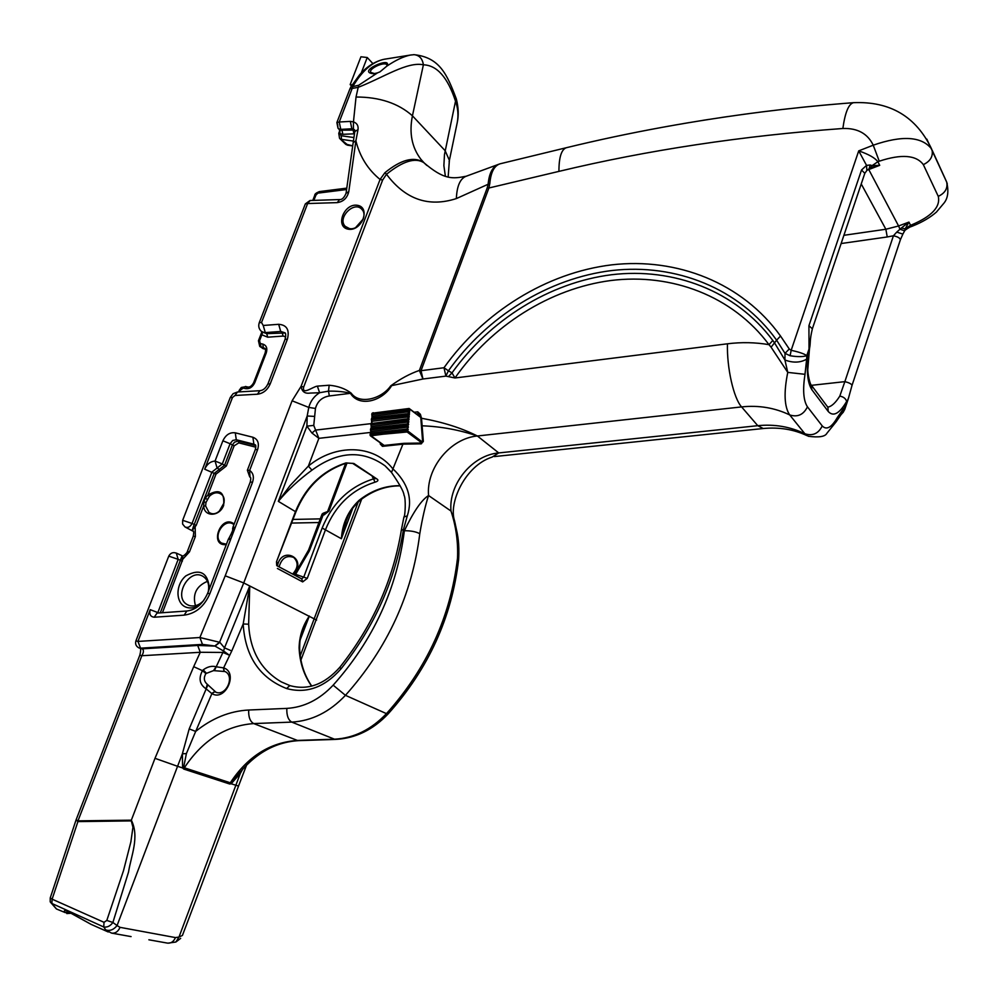 <?xml version="1.0" encoding="UTF-8"?>
<svg xmlns="http://www.w3.org/2000/svg" width="998" height="998" viewBox="0 0 998 998"><rect width="100%" height="100%" fill="white"/><g stroke="black" fill="none" stroke-linecap="round" stroke-linejoin="round"><path stroke-width="1.5" d="M352.169 84.83L350.161 84.581L360.939 56.786L367.239 57.51L372.865 63.573M367.239 57.51L361.239 73.004M350.161 84.581L351.471 85.94M182.422 935.438L198.59 892.861L182.422 935.438L178.991 937.06L175.86 942.025L180.675 938.37M131.287 820.905L131.349 820.169L77.981 820.855L77.919 821.591L131.287 820.905L132.946 827.242L130.863 841.913L123.49 870.705L106.811 920.43L104.017 922.314L103.755 926.98C107.285 927.541 110.329 926.032 112.886 922.476L106.811 920.43M104.017 922.314L52.121 899.161L51.846 903.452L103.755 926.98L105.763 929.949C109.917 931.221 113.685 929.762 117.065 925.558L112.886 922.476L128.505 872.102C131.187 855.461 139.645 837.035 131.349 820.169L154.989 758.318L177.569 766.302L182.372 753.827L182.609 767.949L183.719 769.046L229.69 784.004L231.187 783.779L240.306 773.388L242.826 768.971M75.923 820.344L50.249 897.901L52.121 899.161L77.919 821.591L76.073 819.907M50.237 897.951L50.187 901.668L56.512 908.991M108.246 931.982L91.13 924.373L67.053 910.962C64.184 910.089 63.61 910.65 65.332 912.646L56.587 909.028M841.638 103.617L850.895 102.881M821.279 105.414L830.124 104.603M800.907 107.435L809.44 106.561M780.96 109.63L789.056 108.707M761 112.038L768.472 111.115M741.252 114.658L748.712 113.647M721.791 117.44L728.44 116.467M702.592 120.396L708.954 119.398M683.48 123.565L689.319 122.579M664.568 126.908L669.845 125.948M645.556 130.476L650.921 129.441M626.994 134.169L631.834 133.183M609.167 137.911L612.223 137.262M591.153 141.903L593.299 141.417M573.351 146.045L574.174 145.845M534.379 155.476L535.165 155.289M516.278 159.867L517.039 159.68M497.852 164.57L497.715 164.633C492.288 167.302 489.107 173.777 488.159 184.044L487.224 187.886L488.895 187.998L489.818 183.495C490.829 172.205 494.26 165.643 500.11 163.797L566.253 147.741C561.363 149.588 558.917 157.472 558.93 171.382C647.415 150.137 742.063 135.84 842.861 128.493C857.519 128.006 867.636 133.57 873.238 145.184L879.25 161.189C901.493 153.867 916.201 155.014 923.337 164.633L938.27 196.357C940.64 206.811 931.833 216.279 911.873 224.775L910.575 225.261L909.802 227.12M307.272 578.366L325.622 529.389C335.515 505.25 351.97 489.519 374.986 482.184L373.526 478.878C349.574 486.525 332.459 502.905 322.167 528.017L303.791 577.006L301.708 578.865L302.668 581.909L307.272 578.366L294.734 574.037L308.282 550.559L309.255 551.121L323.789 513.271M374.986 482.184C377.768 481.373 378.566 480.412 377.394 479.314L352.481 463.284M375.435 478.703L373.526 478.878L372.291 476.595M377.394 479.314L353.853 463.471L346.743 462.997M295.046 575.297L309.255 551.121M371.056 423.639L315.405 430.113L311.937 433.032L318.873 438.334L313.759 425.422L306.897 426.134L278.33 501.345C287.649 490.143 298.851 479.751 311.95 470.158L308.37 466.103L290.044 485.602L278.33 501.345L295.895 511.912C306.224 486.949 323.152 470.669 346.705 463.022L353.853 463.471M400.198 485.864C385.927 485.764 372.441 490.654 359.779 500.534L359.068 500.335C348.252 510.652 342.351 523.451 341.378 538.733L346.568 519.609M380.338 442.875L380.25 444.023L382.459 446.356L403.192 444.147L421.356 443.823L423.314 441.004L421.518 418.262L420.395 414.307L417.775 411.862L414.395 412.224M416.528 413.858L419.347 414.033L420.807 417.825L422.616 441.615L421.218 443.05L403.916 443.324L383.195 445.532L382.097 444.122M419.347 414.033L420.395 414.307M417.775 411.862L418.436 413.646L417.513 411.875M290.056 685.651L289.869 685.589C307.846 690.591 324.5 684.491 339.844 667.263C372.566 625.995 393.062 580.3 401.333 530.188L403.454 529.576L407.296 515.866C412.873 498.763 407.995 483.007 392.651 468.598C373.614 444.172 335.378 443.636 308.37 466.103L318.873 438.334L371.069 432.384M240.206 771.791L230.288 782.781L184.356 767.786C202.457 740.441 225.56 725.708 253.692 723.575L291.74 722.103C311.688 720.968 329.589 712.048 345.445 695.332C387.511 648.151 412.286 594.272 419.784 533.705C422.366 518.187 425.298 505.475 428.566 495.532C421.655 499.811 413.584 511.55 404.365 530.736C397.054 588.583 373.327 640.067 333.17 685.164C319.497 699.61 304.053 707.345 286.838 708.393L248.689 710.015C229.727 711.038 212.05 718.173 195.67 731.422L211.9 693.61C225.311 701.931 238.672 672.502 223.627 667.874L216.104 666.776C211.863 665.629 207.559 666.664 203.218 669.87L202.469 670.668C198.402 678.428 199.588 684.466 206.037 688.807L207.285 684.279C203.929 681.372 203.455 677.804 205.875 673.563L213.535 670.619L216.104 666.776M421.954 426.233L422.591 425.822C441.091 426.533 459.354 429.913 477.393 435.989C461.513 428.017 442.887 422.104 421.518 418.262L420.807 417.825M492.313 457.009L498.738 452.93L492.101 457.084M851.955 385.59L852.005 385.44C851.556 383.968 849.173 382.708 844.857 381.648L839.805 396.094C835.613 402.755 831.646 406.423 827.916 407.122L827.117 406.248M313.759 425.422L315.455 408.456C317.401 401.358 322.03 397.192 329.328 395.957L350.435 393.312C359.093 407.533 382.034 401.383 391.441 386.001L390.729 385.864C381.573 399.038 359.367 404.851 351.184 393.15C345.258 388.646 337.91 386.001 329.165 385.228L328.504 391.141C336.937 390.979 344.248 391.703 350.435 393.312L351.184 393.15M455.2 523.476L450.996 511.051C456.036 526.383 458.207 542.064 457.521 558.082L458.618 559.691M230.563 539.619L228.33 539.282L207.659 593.249L209.842 593.735L235.216 527.468L232.609 529.052C233.295 529.302 232.172 532.196 229.228 537.722L230.563 539.619M157.659 613.059L178.168 559.342L168.762 556.136L135.928 640.841L137.936 641.427L150.236 609.666C149.089 614.257 150.411 616.776 154.241 617.226L184.143 615.142C195.72 613.595 204.291 606.46 209.842 593.735M249.737 476.957L247.379 470.233L249.637 470.407L249.987 477.119C250.86 477.106 250.96 478.728 250.273 481.984M232.609 528.89L232.971 527.169L235.216 527.468L252.531 482.234C254.228 476.944 253.255 473.002 249.637 470.407L257.596 449.649C259.443 443.312 257.883 439.17 252.893 437.249L235.266 432.82C229.889 432.146 225.76 434.804 222.891 440.792L215.057 461.039L222.292 463.945L230.101 443.723L222.891 440.792M310.153 200.511L307.634 203.542L305.326 203.916L259.318 322.579M162.449 612.722L182.859 559.13L189.458 551.894L195.383 536.525L195.159 527.318L193.537 526.22L192.078 530.612L196.182 525.397L192.053 523.463C190.231 526.969 187.886 528.142 185.017 526.969L182.609 524.062L182.659 520.307L192.053 523.463L211.925 472.091L217.102 468.025L215.057 461.039C210.403 461.438 206.948 464.157 204.677 469.197L232.459 397.528L234.979 395.482L257.422 394.21C263.21 393.474 267.464 390.043 270.209 383.893L287.399 339.208C289.732 329.926 286.825 324.961 278.679 324.3L263.223 325.473L261.526 322.516L307.634 203.542L337.249 202.619C343.362 201.708 347.204 198.041 348.789 191.616L355.887 140.793L353.167 142.602L346.081 193.125M337.598 124.002L338.023 128.28L336.875 122.567L339.233 122.005L340.767 129.366L351.845 128.792L350.323 121.394L339.233 122.005L353.055 86.14C362.249 70.646 372.628 61.689 384.218 59.256L385.777 59.007M354.851 130.376L351.845 128.792L353.417 129.029L353.454 121.868L350.323 121.394M350.809 87.038L358.656 85.279L358.195 87.337C383.681 77.333 407.271 61.377 423.389 64.808C437.012 65.257 447.715 77.382 455.512 101.185C458.032 108.333 458.593 115.543 457.209 122.791L456.473 126.309M336.912 122.455L349.936 88.872L358.195 87.337L356.036 97.018L353.454 121.868C357.01 123.178 358.531 125.76 358.02 129.615L354.826 131.536L353.217 142.315M338.023 128.28L342.077 130.651L342.838 134.318L354.49 133.807M353.417 129.029L354.702 129.952L354.826 131.649M424.474 163.198L423.239 162.163C413.546 156.287 400.772 159.805 384.904 172.716L380.063 179.453C367.913 169.548 359.854 156.661 355.887 140.793L358.02 129.615M209.38 496.293C213.273 492.625 217.102 491.852 220.857 493.985C229.228 498.988 220.246 516.602 210.952 513.384L209.044 512.51L205.625 506.011L205.962 502.493L209.38 496.293L207.933 494.996L205.226 498.239L203.854 501.782L203.704 505.949C204.079 517.214 219.46 516.889 223.639 505.412C224.775 491.839 219.535 488.371 207.933 494.996L215.992 474.137L219.872 471.093L219.36 469.359L217.102 468.025L222.292 463.945L224.55 465.293L214.183 473.414L193.537 526.22M140.331 648.463C140.918 649.149 140.755 651.37 139.832 655.112L141.841 655.723C143.824 652.28 143.937 649.985 142.19 648.837L138.747 647.814C135.99 646.23 135.042 643.91 135.915 640.853M202.469 644.384L140.568 648.164L137.936 641.427L199.899 637.522L202.469 644.384L214.807 645.98L223.589 651.008L214.37 670.681L225.037 671.542C235.129 676.045 226.272 696.429 216.005 692.275L207.285 684.279M293.05 574.237C308.607 558.967 281.573 544.733 277.419 565.878M411.613 54.878L410.066 55.127C403.167 56.636 395.408 60.317 386.775 66.18L387.074 65.693C392.127 55.888 355.525 72.168 373.639 73.752L377.481 72.879L358.656 85.279M348.277 229.203C361.775 231.673 371.031 207.397 357.421 205.301C343.998 202.956 334.779 226.958 348.277 229.203M901.344 228.006L899.971 229.228L904.675 230.825L905.186 228.854L910.575 225.261L908.941 222.092L901.344 228.006L905.186 228.854L908.941 222.092L898.587 225.972L885.862 229.253L843.909 235.303M868.547 169.136L898.587 225.972L899.971 229.228L896.74 232.11L902.866 234.093L900.371 239.819C900.046 238.035 897.726 236.688 893.422 235.778L844.857 381.648L811.499 385.328M903.951 232.072L904.675 230.825M809.465 348.851L809.016 349.038C806.06 368.686 807.045 382.271 811.948 389.831L810.925 384.579M811.948 389.831L828.215 411.45C833.28 417.052 839.418 413.708 846.641 401.446C845.78 398.576 843.497 396.792 839.805 396.094M812.347 328.816L808.929 325.685L809.016 349.038L806.796 355.612C803.901 353.679 798.699 351.92 791.165 350.323L789.268 349.001L785.014 353.354L784.927 360.004C793.048 363.035 800.296 362.773 806.646 359.193L806.796 355.612C803.278 356.922 797.714 356.96 790.117 355.75L785.014 353.354L776.619 340.181L780.523 336.039C742.412 282.858 677.031 257.309 611.762 264.844C546.355 272.753 483.606 312.062 443.985 367.738L445.894 376.109L454.976 377.98L452.007 372.878L448.601 376.421M812.409 328.654L864.817 173.328L861.524 169.997L808.929 325.685M870.767 167.839L879.712 165.331L872.14 165.618L870.468 168.026M871.404 167.589L870.605 167.951M867.125 170.184L879.712 165.331L877.866 161.726L872.14 165.618L870.169 165.007L869.071 168.812M870.169 165.007L866.538 165.369L866.838 170.483M879.25 161.189L877.866 161.726C875.059 157.909 868.684 154.291 858.717 150.873L866.538 165.369L861.524 169.997M840.478 415.268L843.135 409.18L844.582 407.621L843.223 412.261L844.807 409.255L844.582 407.621L848.699 397.566M900.321 239.982L852.005 385.44L848.375 398.551M896.74 232.11L893.422 235.778L887.234 236.963L885.862 229.253L861.237 183.956M844.695 409.629L848.387 398.526M363.297 218.899L355.625 227.581M349.412 228.567L345.258 226.359C336.775 218.088 354.34 200.224 361.925 209.443C368.362 215.73 358.556 230.7 349.412 228.567M323.315 513.147L322.092 514.057L324.001 514.943L329.003 511.026L347.042 462.922M353.903 133.757L353.142 130.077L340.031 130.164L339.782 133.595L342.838 134.318M339.644 129.902L339.47 133.021L339.545 129.79L338.397 128.655M347.953 145.147L339.545 138.323L338.759 133.333L339.47 133.021L341.129 135.728L341.516 139.371L353.392 141.08M843.223 412.261L842.624 412.935M840.977 414.756L836.935 420.632L837.297 417.601C831.521 427.568 826.494 430.338 822.24 425.934L807.444 406.835C803.427 400.647 802.604 389.794 804.999 374.312L806.646 359.193M377.481 72.879L380.001 71.844L386.775 66.18M374.687 73.627L371.144 72.53C367.139 69.598 383.831 61.202 386.85 64.695L386.987 65.843M207.447 581.335C196.369 586.063 192.377 594.184 195.458 605.686M203.767 600.459C199.288 605.175 194.485 606.871 189.358 605.549L187.462 604.726C172.629 597.266 189.246 567.338 203.143 576.457C207.821 579.638 209.543 584.678 208.295 591.565M226.446 544.197L221.668 543.124C211.788 537.423 224.138 517.475 233.37 524.224L233.931 524.636M224.076 502.792L219.273 511.213M279.128 566.789C281.735 558.057 286.588 554.938 293.699 557.433C298.577 562.323 298.24 567.862 292.688 574.037M234.168 524.037C221.194 513.309 208.445 546.492 226.284 544.621M209.443 588.595C207.896 572.503 200.074 568.236 185.977 575.809C174.999 584.641 175.411 604.102 186.788 607.42C191.08 608.668 195.421 607.844 199.812 604.925M182.559 555.998L182.859 559.13L180.937 558.843L160.279 612.872M182.035 555.936L180.937 558.843M262.624 332.284L261.825 334.817L267.726 337.187L283.133 336.064L285.702 336.85M261.963 331.81L261.825 334.817L259.555 340.705L258.445 340.755L259.729 346.406L264.744 348.302C265.655 348.514 265.792 350.049 265.169 352.893L266.279 352.88C267.626 348.302 266.466 345.37 262.811 344.085L263.285 347.578L265.243 349.001M213.535 670.619L214.37 670.681M206.037 688.807L211.9 693.61L214.77 691.714M189.196 728.889L195.67 731.422L186.401 753.565L182.372 753.827L189.196 728.889L207.908 684.84M68.226 911.873L65.332 912.646M148.877 939.792L167.252 943.073C170.883 943.559 173.615 941.725 175.473 937.584L120.047 927.342L117.065 925.558L177.569 766.302L182.609 767.949L183.757 766.826L186.401 753.565M947.277 183.832L946.703 182.16C948.836 191.142 947.975 198.066 944.108 202.956L936.411 212.1C930.124 217.552 922.239 222.18 912.771 225.985L911.873 224.775M946.566 181.761L932.057 149.987C933.242 156.374 930.336 161.252 923.337 164.633M854.001 102.644L853.452 102.682C890.066 101.135 916.127 116.554 931.621 148.976C921.74 136.402 902.279 135.129 873.238 145.184L858.717 150.873L791.165 350.323L790.117 355.75M772.814 340.455C735.788 290.83 673.563 267.252 611.524 274.737C549.374 282.584 489.793 319.984 452.007 372.878L448.401 370.807L445.894 376.109L422.952 379.003L419.385 370.433C409.953 373.689 400.398 378.816 390.754 385.827L422.952 379.003L421.031 370.695L443.985 367.738L448.401 370.807C487.074 316.453 548.364 278.118 612.186 270.495C675.871 263.247 739.568 288.31 776.619 340.181L771.08 347.192L768.984 344.659C755.349 342.326 741.502 342.04 727.455 343.799L454.976 377.98C491.515 325.685 549.836 288.509 610.813 280.525C671.666 272.903 732.794 295.944 768.984 344.659L772.814 340.455L774.847 343.387L784.927 360.029L787.759 372.391L804.999 374.312M771.08 347.192L787.759 372.391C783.655 392.663 784.303 406.847 789.692 414.931C797.614 417.438 803.54 414.744 807.444 406.835M836.623 421.193L826.905 433.269C825.171 436.662 818.971 437.673 808.305 436.276L804.887 433.768C812.646 436.251 818.435 433.631 822.24 425.934M456.123 98.278L444.484 154.503L443.873 165.643L445.382 176.209M413.259 54.715L414.008 54.665C419.322 55.202 422.441 58.583 423.389 64.808L412.436 115.805C398.314 103.268 379.514 97.006 356.036 97.018M426.732 165.344L423.863 162.662C415.255 157.272 402.805 161.152 386.5 174.263C405.313 199.413 428.604 207.522 456.36 198.577L489.818 183.495M329.328 395.957L328.504 391.141L319.622 392.725C314.158 396.119 310.54 401.021 308.769 407.421L292.09 400.797L301.084 386.313C301.858 391.59 304.839 393.848 310.054 393.087L319.622 392.725L317.364 386.126C313.098 386.563 301.833 395.607 303.666 387.062L301.084 386.313L380.063 179.453L382.621 180.077L386.5 174.263L384.904 172.716M466.839 176.035L466.203 176.222C460.178 178.555 456.897 186.015 456.36 198.577M329.165 385.228L317.364 386.126M315.455 408.456L308.769 407.421L307.197 415.991L306.897 426.134L311.937 433.032M314.308 416.403L307.197 415.991L243.737 582.944L249.749 585.976L243.188 623.975C245.146 656.335 259.605 677.842 286.576 688.533C306.473 693.959 324.612 687.41 340.992 668.885C374.25 626.956 395.071 580.524 403.454 529.576L404.365 530.736C410.852 530.687 415.991 531.672 419.784 533.705M299.625 648.538L299.101 647.939C299.749 662.447 303.928 675.184 311.613 686.137M302.806 630.636L309.355 616.028C302.743 625.646 299.338 636.287 299.101 647.939M302.793 630.674L303.404 629.102C299.325 641.178 299.936 640.604 299.625 648.426C300.261 662.772 304.315 675.334 311.763 686.1M403.965 516.852C405.151 516.877 406.111 498.351 404.003 495.145C403.841 491.864 399.674 484.304 391.503 472.453L403.229 443.399M286.576 688.533L289.869 685.589L281.361 681.921C260.915 669.995 250.011 650.758 248.639 624.199L243.188 623.975L231.773 650.958L224.5 647.877L223.589 651.008L229.303 655.15L222.941 652.442L200.261 652.28L197.704 645.457L142.19 648.837L139.209 648.001M248.639 624.199L249.749 585.976L316.616 620.082M175.473 937.584L178.991 937.06L240.306 773.388L239.894 772.415M183.719 769.046L183.757 766.826M197.704 645.457L215.057 646.093L219.847 642.338L199.899 637.522L225.211 575.809L292.09 400.797M249.749 585.976L224.5 647.877L219.847 642.338M422.528 442.176L407.608 430.824L409.779 409.143L420.669 417.376M384.168 445.432L370.495 435.402L372.316 413.234L409.118 408.481L409.929 409.143M370.133 434.355L370.021 435.078L370.133 434.355M371.044 431.46L371.081 433.032M370.595 430.063L370.894 433.144M370.57 429.24L370.458 429.951L370.57 429.24M371.481 426.358L371.53 427.917M371.031 424.948L371.331 428.03M371.006 424.138L370.907 424.849L371.006 424.138M371.917 421.256L371.967 422.815M371.468 419.846L371.767 422.927M371.443 419.048L371.343 419.746L371.443 419.048M372.354 416.166L372.404 417.725M371.905 414.756L372.054 418.15M371.88 413.958L371.78 414.669L371.88 413.958M409.779 409.143L408.469 409.068L407.109 431.997L370.283 435.402M407.808 431.261L407.109 431.997L421.842 442.912M371.992 413.397L408.469 409.068L409.292 409.654M409.691 411.65L372.628 416.178L371.78 414.681L409.242 410.228M408.881 414.781L408.057 414.195L371.555 418.486L372.504 417.7L408.669 413.571L409.492 414.158M371.343 419.746L408.831 415.355M371.343 419.771L372.192 421.268L409.28 416.79M371.144 423.551L408.257 418.711L409.08 419.297M371.106 423.576L407.646 419.335L408.469 419.921M370.907 424.849L408.419 420.507M370.907 424.874L371.755 426.371L408.868 421.929M370.707 428.653L371.63 427.905L407.845 423.863L408.669 424.449M370.67 428.691L407.234 424.487L408.057 425.073M408.456 427.082L371.318 431.473L370.47 429.976L408.02 425.659M370.258 433.768L371.194 433.007L407.434 429.015L408.257 429.602M370.233 433.806L406.822 429.651L407.646 430.238M370.021 435.078L407.608 430.824M370.458 435.852L407.671 431.036M420.545 416.939L409.118 408.481L372.366 413.184M372.017 413.372L373.19 412.698M205.875 673.563L202.469 670.668L193.687 666.676L200.261 652.28L141.841 655.723L77.981 820.855L76.085 819.882L139.832 655.125M105.763 929.949L111.527 933.105C115.257 933.592 118.088 931.67 120.047 927.342M352.718 145.845L345.408 144.024L339.919 138.697M566.602 147.667L566.253 147.741C629.052 132.435 694.845 120.421 763.607 111.714M847.963 103.106L853.452 102.682C848.599 103.992 845.069 112.587 842.861 128.493M487.224 187.886L419.385 370.433L421.031 370.695L488.895 187.998L558.93 171.382M301.483 578.778L276.833 565.666L276.908 562.148M352.918 507.77L341.378 538.733L322.167 528.017M346.106 462.885C322.579 470.532 305.712 486.737 295.495 511.525L276.483 561.812L295.907 511.887M276.483 561.812L276.708 565.492M277.419 568.473L302.668 581.909M311.95 470.158C338.085 451.084 362.461 449.649 385.103 465.866L391.241 472.066M400.111 485.689C385.527 485.477 371.842 490.355 359.068 500.335M383.669 445.482L380.25 444.023M382.459 446.356L383.195 445.532M403.916 443.324L403.192 444.147M420.47 443.91L420.607 443.025M421.218 443.05L421.356 443.823M423.289 441.727L422.616 441.615M422.578 441.091L423.314 441.004M422.591 425.897L421.954 426.308M420.694 415.442L420.008 415.081M420.757 417.675L421.468 418.125M418.436 413.646L419.896 414.756M428.566 495.532C426.059 468.112 450.447 438.309 477.393 435.989L741.589 406.91C758.742 405.101 774.772 407.77 789.692 414.931L804.887 433.768C790.266 426.695 774.56 424 757.769 425.684L498.738 452.93C472.279 455.076 448.426 484.167 450.996 511.051L428.566 495.532M806.995 435.652C793.859 429.402 779.263 427.019 763.221 428.516L757.769 425.684L741.589 406.91C733.68 398.377 726.756 367.863 727.455 343.799M841.127 243.537L887.234 236.963M69.611 912.646L66.779 913.557L70.758 913.307M207.646 593.274C202.781 603.99 195.87 609.903 186.876 611.001L184.143 615.142M186.876 611.001L157.035 613.096L154.241 617.226M158.832 612.972L150.236 609.666M232.983 527.131L250.249 482.034L252.531 482.234M219.872 471.093L226.346 466.016L234.143 445.832L230.101 443.723L232.721 440.467L236.289 439.744L235.266 432.82M234.143 445.832L238.772 442.863L238.51 441.141L236.289 439.744L253.891 444.21L252.893 437.249M247.392 470.183L255.326 449.524L257.596 449.649M255.401 445.158L253.891 444.21L255.126 444.796C255.937 444.784 256.012 446.331 255.338 449.462M284.941 332.995L266.703 333.644L261.401 331.386C258.844 328.953 258.145 326.047 259.293 322.653L261.526 322.516M278.679 324.3L280.712 331.448L265.281 332.596L263.223 325.473M267.951 383.843L285.079 339.32L287.399 339.208M283.133 336.064L282.122 332.509L280.712 331.448L284.704 332.721C285.865 332.796 285.989 334.979 285.104 339.245M260.029 390.692L259.892 390.705C263.16 390.393 265.83 388.122 267.926 383.906L270.209 383.893M237.624 391.989L259.892 390.705L257.422 394.21M232.459 397.528L230.276 397.503L233.095 393.699L237.487 392.002L234.979 395.482M215.992 474.137L204.677 469.197M337.249 202.619L339.607 199.563C342.04 199.812 344.185 197.729 346.056 193.325L348.789 191.616M182.347 561.213L178.168 559.342L176.309 553.067M291.69 523.064L318.911 522.528M449.112 161.688L449.387 160.366L445.158 150.723L412.436 115.805C408.993 132.959 411.85 147.492 420.981 159.393L424.113 162.874M263.746 348.764L260.179 346.73M265.293 349.113L261.177 347.117L259.555 340.705M828.215 411.45L827.891 407.271M843.135 409.18L837.297 417.601M309.929 549.673L308.781 549.524L308.282 550.559M324.001 514.943L325.298 513.097M329.003 511.026L323.364 513.147M313.871 200.386L315.904 195.134L314.744 195.334L312.773 200.423M353.916 137.549L341.129 135.728M315.904 195.134L319.348 191.604M318.362 193.076L345.869 189.62L346.78 188.135L319.298 191.604C316.092 192.926 314.57 194.161 314.769 195.296M345.869 189.62L346.593 189.483M203.854 501.782L205.962 502.493M207.197 499.299L205.226 498.239M205.625 506.011L203.704 505.949L196.182 525.397M238.772 442.863L255.812 447.191M226.346 466.016L224.55 465.293L232.334 445.096L234.468 442.189L238.023 441.041L255.55 445.457M193.088 531.148L192.938 530.998C193.812 530.687 193.924 532.408 193.275 536.163M195.383 536.525L193.263 536.2L187.362 551.495L189.458 551.894M262.062 331.872L266.703 333.644L267.726 337.187M239.745 391.865L240.418 390.143L239.333 390.131L241.329 387.461L245.895 386.65M240.418 390.143L245.446 386.476L247.691 386.999M243.475 388.147L245.583 388.646L247.566 386.974C249.737 387.474 251.77 386.039 253.667 382.671L254.777 382.658L266.279 352.88M245.583 388.646C249.575 389.095 252.644 387.099 254.777 382.658M262.811 344.085L260.703 343.624M203.218 669.87L206.274 673.089M223.989 671.105L223.44 667.812M231.773 650.958L223.627 667.874L224.126 671.155M211.701 693.498L214.62 691.626M193.687 666.676L154.989 758.318M198.552 892.998L238.534 786.062L231.187 783.779L231.424 782.42M926.818 139.109L946.715 182.172C947.875 188.397 945.069 193.125 938.27 196.357M789.268 349.001L780.523 336.039M303.666 387.062L382.621 180.077M358.294 501.769L300.248 655.723M401.346 530.088L403.928 517.026L407.296 515.866M339.844 667.263L340.992 668.885M300.311 639.518L309.355 616.028M229.69 784.004L230.288 782.781C247.704 756.484 270.084 742.362 297.441 740.429L298.776 740.641C274.949 742.013 254.39 753.802 237.087 776.007M214.807 645.98L219.597 642.225L243.737 582.944L225.211 575.809M457.521 558.082C450.659 616.502 426.969 668.348 386.463 713.632L388.234 713.795M333.17 685.164L345.445 695.332L386.463 713.632C371.181 729.663 353.853 738.183 334.467 739.181L335.765 739.393C355.6 738.295 373.077 729.775 388.172 713.857C428.367 668.984 451.857 617.513 458.643 559.441M286.838 708.393C286.563 715.404 288.21 719.97 291.74 722.103L334.467 739.181L297.441 740.429L253.692 723.575C250.061 721.479 248.402 716.951 248.689 710.015M498.738 452.93L477.393 435.989M370.532 435.901L383.968 445.457M50.349 902.08L56.375 908.916M347.616 145.209L345.77 144.373M352.706 145.945L347.666 145.209M843.709 103.455L847.614 103.143M843.535 103.468L827.142 104.877M823.163 105.239L806.334 106.873M803.103 107.198L785.813 109.069M783.156 109.368L765.216 111.514M823.412 105.214L826.656 104.927M804.226 107.085L804.85 107.023M783.966 109.281L784.852 109.181M494.384 456.573L762.771 428.566M492.126 457.084C464.993 465.729 448.389 503.067 454.552 520.756L457.221 533.169C457.246 534.08 459.604 542.837 458.631 559.342M230.276 397.503L182.671 520.27M382.983 59.518C374.225 61.814 366.403 66.941 359.529 74.887L350.934 86.838M350.847 86.988L350.011 88.71M339.607 199.563L310.016 200.511L305.326 203.916M229.203 537.747L228.342 539.244M187.35 551.52C187.212 553.266 181.836 557.333 182.646 555.986L176.758 553.291C173.228 551.857 170.558 552.805 168.762 556.136M456.311 98.802C458.519 107.485 458.806 115.481 457.196 122.804L449.387 160.366L448.164 176.945M410.066 55.115L384.267 59.244M497.578 164.707L466.203 176.234C452.443 178.929 444.11 180.002 423.838 162.649L426.845 165.443M293.05 519.434L320.283 518.873M263.509 348.764L262.324 348.277M265.318 349.163L263.559 348.776M904.238 231.611L902.853 234.118M812.397 328.654C809.366 341.528 810.912 341.441 809.465 348.913L807.856 368.773C807.345 372.591 810.027 385.24 811.624 385.54L827.891 407.284M870.518 168.001L869.221 168.712M869.158 168.762L867.013 170.284M864.829 173.303L866.975 170.321M904.263 231.561C904.088 230.85 905.947 229.365 909.877 227.095L912.771 226.01M346.206 227.22L345.258 226.359M294.185 574.848L294.734 574.037M308.781 549.499L322.092 514.057M327.831 510.901L345.682 463.309M338.771 133.27L339.707 130.875M843.173 412.299L841.239 414.457M374.612 73.64L373.639 73.752M188.859 605.374L187.462 604.726M222.666 543.648L221.668 543.124M209.992 513.034L209.044 512.51M238.634 391.927L239.333 390.131M253.679 382.633L265.156 352.93M258.457 340.717L261.925 331.785M216.179 692.338L215.169 691.926M91.18 924.41L67.153 911.162M131.075 936.598L112.1 933.205M193.188 531.273L185.491 527.218M167.789 943.172L175.86 942.025M456.298 98.814C447.104 74.513 439.769 57.397 414.008 54.665M410.116 55.115L413.97 54.678M497.715 164.633L500.11 163.797M361.7 499.05L300.934 660.027M359.742 500.547C346.768 513.608 349.125 515.143 345.869 521.492M391.341 472.266L385.103 465.866M238.522 786.075L246.643 764.942M238.035 774.747L237.112 775.97M335.54 739.406L298.776 740.641"/></g></svg>

